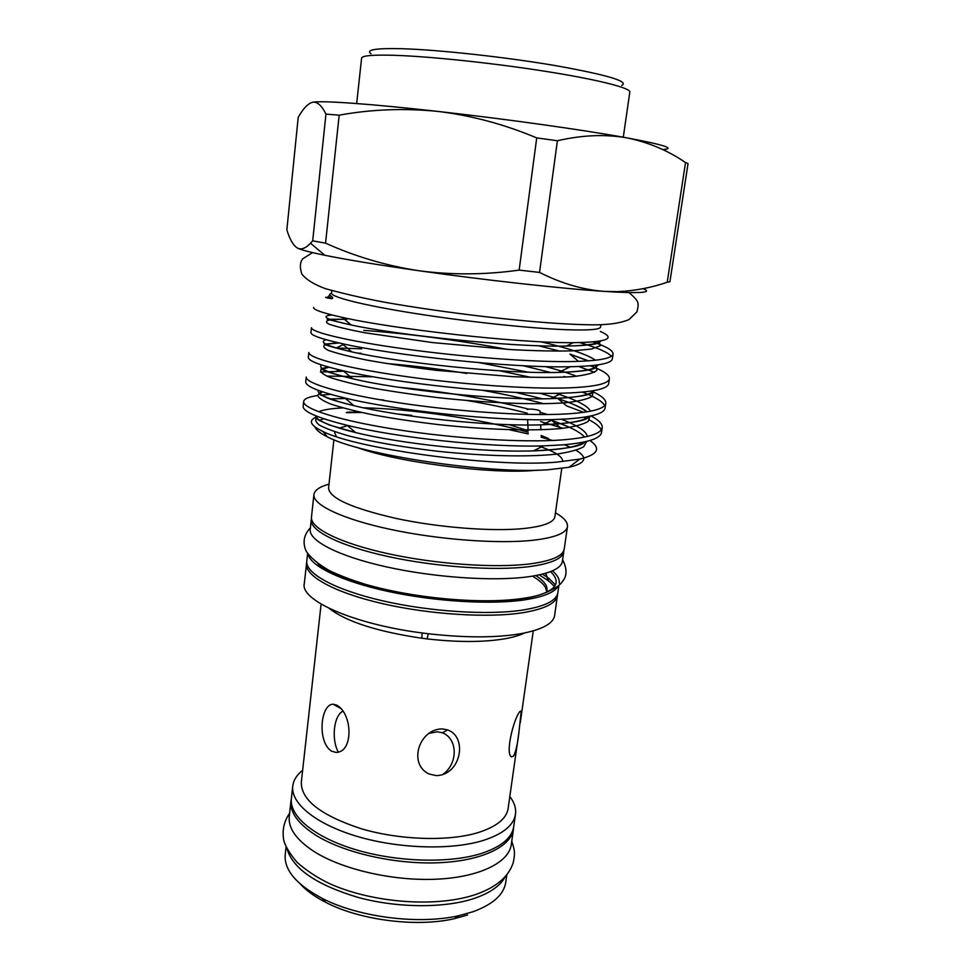 <?xml version="1.0" encoding="UTF-8"?>
<svg xmlns="http://www.w3.org/2000/svg" width="971" height="971" viewBox="0 0 971 971"><rect width="100%" height="100%" fill="white"/><g stroke="black" fill="none" stroke-linecap="round" stroke-linejoin="round"><path stroke-width="1.46" d="M371.068 53.769C365.351 49.788 375.668 48.101 402.018 48.72C438.783 49.788 505.248 57.046 555.412 65.603C607.458 74.937 629.572 81.54 621.743 85.436M623.297 137.214L629.815 92.027C630.725 88.033 598.367 79.719 546.6 71.514C494.931 63.309 431.512 56.573 395.537 55.347C373.301 54.643 361.989 55.578 361.6 58.151L356.673 103.533M527.095 409.446C529.79 408.827 533.443 409.058 538.055 410.126L540.022 410.976L540.192 414.556M356.151 447.133C393.874 461.528 486.738 474.006 531.865 470.644L538.359 470.146M562.755 461.504L562.755 461.504C562.889 456.746 554.805 451.576 538.492 445.968M509.411 429.74L528.297 433.952M541.235 437.229L552.608 440.47M315.102 427.058C316.036 429.983 320.078 433.212 327.203 436.732C360.423 454.889 489.068 474.37 548.287 469.733L568.982 467.269C585.914 463.349 588.28 457.693 576.094 450.301M570.499 447.34L564.479 444.73M399.154 414.265L411.704 415.345L397.734 414.034M323.756 418.756L319.398 420.492M589.919 440.506C601.389 448.456 598.015 454.659 579.796 459.089L557.051 462.099C493.523 467.888 356.588 448.857 323.088 431.549C309.603 425.08 307.783 420.079 317.626 416.559M346.271 412.687L361.297 412.505M331.766 290.657L331.499 293.072C330.759 297.017 363.13 305.258 414.86 313.439C466.481 321.619 529.875 328.38 566.057 329.703C588.572 330.468 600.066 329.594 600.539 327.069L600.891 324.654M313.706 308.123L313.597 307.467L313.706 308.123C315.308 310.417 324.763 313.487 342.083 317.323C391.592 328.72 516.475 343.236 572.841 342.666L573.339 342.666C607.445 342.193 616.439 338.454 600.345 331.439M331.512 293.048L329.824 294.359C327.955 295.135 335.165 297.551 331.876 298.728C324.035 297.429 323.561 297.017 330.443 297.502L329.424 298.34M333.903 439.693L328.562 488.073C329.303 498.172 352.06 508.343 396.848 518.599C439.596 527.666 492.6 531.707 523.855 528.515C543.59 526.367 553.931 522.422 554.902 516.669L561.76 468.471M328.999 484.141C319.593 486.75 314.568 490.234 313.924 494.567L311.473 517.118C310.016 527.993 339.607 543.056 387.647 553.604C435.578 564.151 495.113 568.314 529.923 563.896C551.662 560.959 563.095 556.007 564.224 549.04L567.465 526.598C567.914 522.24 563.908 517.616 555.461 512.749M313.924 494.567C312.528 504.762 342.302 519.121 390.536 529.413C438.674 539.706 498.39 544.112 533.225 540.24C554.987 537.667 566.396 533.115 567.465 526.598M579.711 342.593C597.189 347.667 607.749 352.206 611.366 356.236M613.053 353.99L612.337 358.857C611.609 363.263 598.828 365.861 573.995 366.65L570.317 366.735C511.729 368.3 392.15 355.155 341.95 343.6C321 338.903 310.659 335.226 310.951 332.555L311.46 327.688C310.744 331.961 346.319 340.882 404.907 348.953C462.621 356.964 534.426 362.511 574.723 361.479C599.568 360.787 612.337 358.287 613.053 353.99C613.223 350.567 606.523 346.55 592.965 341.95M379.685 399.712L383.424 399.967M540.677 421.56L562.998 428.296M326.657 376.093L373.155 376.772M482.66 390.33C504.944 394.323 525.36 398.802 543.918 403.778M583.789 417.239L586.52 418.513M589.494 420.03C596.06 423.514 599.969 426.827 601.207 429.947M602.214 427.665L601.51 432.435C600.527 438.54 587.649 442.679 562.877 444.864L543.529 445.871C487.782 447.643 396.775 437.605 347.06 425.286C317.481 417.894 302.855 411.558 303.158 406.291L303.668 401.509C302.661 408.512 337.556 420.225 395.367 429.352C452.304 438.419 523.405 443.055 563.605 439.802C588.377 437.703 601.243 433.661 602.214 427.665C602.578 424.036 598.852 420.115 591.036 415.916M583.644 412.335L566.566 405.89L557.912 398.583C573.327 403.778 583.025 408.196 587.018 411.825M542.364 398.802L515.686 392.418M499.567 370.788L530.931 377.355M582.345 392.09C595.041 396.945 602.469 401.436 604.642 405.55M305.744 381.87L306.241 377.064C305.331 383.169 340.457 393.971 398.523 402.747C455.715 411.473 527.047 416.401 567.282 413.877C592.079 412.25 604.921 408.706 605.807 403.268L605.091 408.075C604.193 413.622 591.351 417.251 566.554 418.974L552.912 419.581C495.72 421.45 395.318 410.381 344.923 398.037C318.5 391.58 305.44 386.191 305.744 381.882M605.807 403.268C606.11 399.858 602.044 396.107 593.597 392.041M592.674 391.604L591.4 391.01M528.066 372.172L479.371 362.693M363.712 330.407C403.414 333.041 459.259 340.238 507.19 349.366M578.667 366.492L594.531 372.294M609.412 378.714L608.708 383.545C607.895 388.534 595.077 391.653 570.256 392.903L561.821 393.194C503.718 395.003 393.813 382.902 343.285 370.813C319.69 365.254 308.038 360.751 308.329 357.304L308.851 352.461C308.025 357.656 343.37 367.524 401.703 375.947C459.149 384.322 530.724 389.553 570.984 387.769C595.806 386.604 608.623 383.581 609.412 378.714C609.654 374.915 603.307 370.594 590.368 365.739M329.764 398.887L346.793 398.474M330.674 394.347L321.061 395.1M317.566 395.549C308.729 396.836 304.093 398.814 303.668 401.509M344.863 371.177L320.503 372.039M357.546 353.104L361.139 353.286M361.637 348.807L336.148 348.019L344.244 344.098M286.057 846.918L285.219 854.516C283.945 869.907 296.264 884.52 322.166 898.345C358.566 917.292 419.096 924.938 459.065 915.629L473.156 911.684C492.989 904.365 503.852 894.594 505.745 882.372L506.826 874.81M287.125 849.127C293.133 869.033 317.019 885.2 358.772 897.617C398.523 908.249 445.653 908.273 475.037 898.163C490.549 892.689 500.623 885.528 505.248 876.667M291.349 798.793L290.972 801.002C289.868 812.339 298.012 823.663 315.393 834.963C343.346 852.659 394.408 864.469 437.86 862.782C481.373 861.143 511.183 846.761 513.489 829.113L513.671 826.879M290.972 801.002L289.261 816.55C288.132 828.142 296.228 839.684 313.536 851.191C341.391 869.191 392.308 881.098 435.676 879.24C479.116 877.432 508.925 862.636 511.28 844.588L513.489 829.113M306.727 562.148L304.251 583.826C300.403 600.369 353.784 624.207 422.069 632.958L428.296 633.735C464.66 637.85 495.283 637.886 520.153 633.82C541.83 629.827 553.324 623.71 554.647 615.456L557.621 593.839M306.435 563.629C304.821 575.924 334.06 592.395 381.676 603.452C429.206 614.534 488.377 618.224 523.102 612.665C544.804 608.987 556.274 603.222 557.548 595.357M554.49 586.496L549.161 581.313M548.688 580.949L539.221 574.893M329.035 608.295C346.125 621.598 377.076 631.587 421.912 638.238L427.131 638.906C457.559 642.353 483.315 642.329 504.422 638.857C512.809 637.389 519.521 635.435 524.534 632.995M511.401 600.199L510.612 599.823M519.91 711.512L521.233 711.027L518.927 732.243C517.701 743.337 515.929 751.251 513.623 756.008L511.474 756.882C505.102 753.775 513.513 718.928 519.91 711.512M321.11 604.071L301.301 782.298C301.071 800.08 321.098 815.567 361.394 828.785C399.882 840.121 448.323 841.602 477.732 832.705C496.387 826.819 506.522 818.723 508.136 808.418L518.927 732.243M442.363 728.905L447.643 729.913C468.022 737.025 460.97 775.234 436.27 775.623L428.879 773.923C408.002 763.983 418.865 728.893 442.363 728.905M442.23 774.834C458.203 764.25 458.13 738.858 442.412 732.765L437.205 731.782L428.939 733.372M336.779 705.164C352.934 714.025 353.468 752.853 335.857 752.391L331.487 751.153C316.922 741.723 320.6 704.011 333.15 704.206L336.779 705.164M302.636 770.282C296.762 774.955 293.46 780.235 292.744 786.122C290.632 803.345 315.866 824.245 357.522 836.517C399.105 848.8 451.43 850.28 483.024 840.522C502.929 834.113 513.744 825.35 515.48 814.268C516.244 808.382 514.351 802.447 509.824 796.451M292.744 786.122L291.373 798.611C289.224 816.15 314.373 837.366 355.932 849.746C397.418 862.163 449.658 863.535 481.215 853.521C501.109 846.93 511.935 837.997 513.695 826.697L515.48 814.268M558.932 585.234L557.84 592.783C556.589 600.6 545.119 606.317 523.43 609.946C488.716 615.444 429.558 611.73 382.04 600.685C334.412 589.652 305.173 573.278 306.775 561.068L307.601 553.482M558.459 585.647C555.242 592.092 544.027 596.813 524.85 599.835C491.338 604.897 435.081 601.607 388.303 591.473C341.464 581.338 310.222 566.008 307.965 553.992M311.485 518.599L311.266 519.728C309.798 530.676 339.352 545.799 387.332 556.371C435.226 566.955 494.7 571.094 529.486 566.603C551.212 563.629 562.646 558.628 563.787 551.625L563.848 550.484M311.266 519.728L310.21 529.45C308.705 540.701 338.187 556.128 386.094 566.809C433.891 577.502 493.292 581.532 528.066 576.81C549.78 573.679 561.226 568.508 562.391 561.311L563.787 551.625M550.569 571.616C563.192 583.935 554.38 592.941 524.109 598.658M547.28 590.987L546.564 586.338M546.333 585.841C544.646 582.454 541.15 579.032 535.858 575.572M546.989 592.237L545.447 587.382M545.192 586.957C542.862 583.365 538.626 579.76 532.484 576.167M522.447 598.901C464.66 608.987 341.537 587.224 317.845 563.593M552.414 570.851C557.451 575.123 559.721 579.238 559.235 583.183M542.486 574.14L548.348 578M548.943 578.449L555.448 584.858M343.018 711.233C334.303 714.68 330.82 738.227 338.296 752.137M350.774 579.638L349.924 579.796M300.33 884.035C306.375 890.686 314.92 896.828 325.928 902.447C360.156 920.302 416.814 927.463 454.392 918.675L467.658 914.949M541.187 436.1L548.481 438.528L541.15 435.469M528.139 430.687L509.18 424.679M347.958 425.504L339.085 428.187M334.679 432.69L336.342 436.622M311.121 102.683L312.626 102.246C307.868 103.545 303.061 108.606 298.194 117.467L286.858 229.836C289.783 239.558 293.388 245.675 297.648 248.175C301.168 249.923 310.222 252.278 324.824 255.276C347.375 259.84 378.739 264.986 418.938 270.739C484.747 280.121 561.748 288.63 604.338 291.385L616.415 292.113C643.409 293.339 652.257 292.198 642.996 288.703M297.648 248.175C301.435 249.923 305.719 248.285 310.526 243.236L312.698 240.857L325.564 243.151C355.228 256.562 386.349 265.751 418.938 270.739C451.721 275.096 485.136 274.878 519.157 270.108L539.548 272.414C561.323 283.447 582.916 289.771 604.338 291.385L617.386 291.64C634.573 290.912 651.177 287.78 667.223 282.233L669.917 281.772L688.038 163.589L685.526 162.558C667.902 150.444 648.252 142.203 626.562 137.797C604.945 134.095 581.896 135.078 557.403 140.746L536.72 137.906C504.362 124.312 471.433 115.488 437.945 111.422C404.288 108.048 371.371 109.298 339.17 115.173L325.953 114.093C321.765 105.523 317.323 101.567 312.626 102.246C321.146 100.426 369.927 103.763 437.945 111.422C505.43 118.96 583.826 129.993 626.562 137.797C664.164 144.813 676.18 148.733 662.635 149.558M539.548 272.414L557.403 140.746M685.526 162.558L667.223 282.233M325.564 243.151L339.17 115.173M536.72 137.906L519.157 270.108M325.953 114.093L312.698 240.857M545.738 573.254L548.664 581.228M548.639 581.386L545.605 573.291M331.876 298.728C327.555 297.211 327.033 296.179 330.322 295.621M599.107 341.234L600.309 345.737L591.606 349.026L573.133 350.834C555.898 351.296 535.203 350.883 511.062 349.609L432.496 342.569L364.465 332.713C347.642 329.436 335.735 326.547 328.72 324.035C324.909 321.874 326.05 320.369 332.143 319.52L346.999 319.265L327.142 319.289L351.186 324.982C326.232 319.532 319.811 316.194 331.936 314.956M538.444 345.749L559.915 351.162M578.498 361.37L569.916 354.099L588.001 360.884M595.199 365.23L596.959 370.279C593.56 373.18 585.27 375.304 572.101 376.675C555.885 377.585 536.21 377.598 513.076 376.687L436.392 370.339C410.976 367.22 388.072 363.858 367.681 360.241C350.033 356.697 336.937 353.408 328.392 350.397C322.979 347.691 322.396 345.603 326.669 344.135L338.988 342.945M523.272 365.727L550.63 372.5M593.232 391.289L592.237 396.314C587.516 399.166 578.51 401.314 565.195 402.771C534.96 405.089 486.01 402.953 436.768 397.503C412.893 394.578 390.973 391.313 370.995 387.72C353.347 384.115 339.595 380.656 329.715 377.318C322.481 374.211 319.641 371.602 321.183 369.502L329.035 367.232M539.961 393.231L557.39 398.413M568.666 402.443C577.017 405.744 583.013 408.888 586.642 411.886M590.028 416.134L588.195 421.402C583.243 424.424 574.286 426.791 561.359 428.478C532.144 431.258 485.876 429.704 438.309 424.606C415.285 421.839 393.813 418.647 373.908 415.018C356.005 411.328 341.646 407.686 330.832 404.082C322.311 400.61 317.918 397.576 317.663 394.979L322.53 391.847M467.245 400.55C488.619 404.154 508.634 408.378 527.277 413.221M549.416 419.654L551.746 420.431C568.751 426.172 579.723 431.707 584.639 437.047M586.763 441.368L583.632 446.781C578.109 449.889 568.872 452.365 555.946 454.197C527.071 457.256 482.805 456.054 437.047 451.199C402.759 447.121 373.653 442.096 349.718 436.149C336.051 432.313 325.928 428.624 319.362 425.08C315.138 421.778 314.568 418.95 317.675 416.583M347.412 412.141L359.671 412.068M601.049 340.894C598.197 343.928 586.63 345.64 566.336 346.052C512.421 347.46 396.277 334.874 351.186 324.982L342.083 317.323M540.871 341.792C569.079 348.322 587.261 354.464 595.417 360.217M597.966 364.853C596.473 369.174 583.353 371.687 558.641 372.391C504.859 374.138 397.394 362.45 351.769 351.866C326.826 346.113 318.294 342.071 326.159 339.741M545.532 366.601C557.815 369.769 568.169 372.998 576.592 376.275M593.827 390.609C590.429 395.112 576.021 397.794 550.618 398.644C497.383 400.562 398.571 389.808 352.704 378.763C327.967 372.828 317.578 368.227 321.535 364.962M386.592 363.53C411.401 365.484 438.188 368.81 466.942 373.471M555.752 393.304C576.021 399.712 587.625 405.672 590.562 411.182M589.348 416.268C584.239 421.013 568.533 423.854 542.231 424.8C489.918 426.742 399.615 416.899 353.905 405.66C328.926 399.506 317.007 394.384 318.16 390.306M398.911 387.308C443.783 391.447 486.896 398.68 528.236 409.022M540.082 412.274L547.595 414.532M561.359 419.266C577.539 425.432 586.217 431.148 587.394 436.428M584.603 441.866C577.866 446.878 560.801 449.876 533.419 450.872C482.502 452.68 400.622 443.747 355.556 432.556C329.946 426.16 316.582 420.54 315.49 415.709M318.67 411.777C323.27 409.726 331.39 408.439 343.03 407.929M363.457 407.808C409.811 408.815 479.346 418.525 528.212 432.253M628.965 292.587C640.229 301.993 638.639 303.547 636.988 311.849L628.953 319.605C619.377 323.598 605.455 325.309 587.2 324.739C540.107 323.853 458.191 314.628 394.845 304.008C372.403 300.257 349.39 295.196 325.819 288.8C314.276 284.6 306.29 279.684 301.835 274.065C299.663 267.62 299.918 262.558 302.6 258.893L312.553 252.606M528.103 430.007L527.593 419.606M327.203 436.732L323.088 431.549M289.637 813.2C284.018 821.296 282.039 830.217 283.714 839.988C284.94 845.644 289.382 853.096 297.041 862.321C306.508 870.647 317.262 877.699 329.303 883.501C372.633 903.248 438.152 908.006 477.234 893.951C496.691 886.851 508.67 876.485 513.161 862.867C515.722 851.276 513.975 848.751 511.753 841.262M519.983 711.44L521.233 711.027M520.262 722.788L533.273 630.871M442.412 732.765L447.643 729.913M562.622 559.721C567.21 568.909 567.149 576.167 562.415 581.495C559.964 586.338 545.01 595.332 525.748 597.942C484.93 604.799 415.442 598.706 365.824 584.433C352.23 580.294 340.129 575.706 329.521 570.669C318.075 564.078 310.259 557.512 306.083 550.97C302.406 542.425 303.838 534.718 310.38 527.86M340.906 708.514L333.162 704.206M427.131 638.906L428.296 633.735M421.912 638.238L422.069 632.958M454.392 918.675L459.065 915.629M325.928 902.447L322.166 898.345M336.476 371.189L339.219 369.866M559.818 427.228L551.746 420.431L569.868 427.374M573.339 342.666L566.336 346.052C587.334 345.7 595.611 344.013 596.473 343.637C599.313 343.054 600.369 342.229 599.665 341.149M595.684 365.169C597.08 366.856 596.012 368.143 592.504 369.029C590.89 369.72 581.605 371.82 558.641 372.391L570.317 366.735M338.624 342.86L324.484 344.122C324.46 343.588 319.617 344.365 351.769 351.866L341.95 343.6M592.783 390.779C594.398 394.602 580.342 397.224 550.618 398.644L561.821 393.194M328.356 367.038C321.704 368.41 319.605 369.114 322.02 369.114L322.724 369.648C323.95 371.031 333.939 374.066 352.704 378.763L343.285 370.813M589.009 416.341C588.438 420.443 572.841 423.271 542.231 424.8L552.912 419.581M321.838 391.616C315.842 394.894 321.498 394.481 325.892 397.418C331.694 399.834 341.027 402.577 353.905 405.66L344.923 398.037M584.663 441.854C582.891 446.102 565.814 449.112 533.419 450.872L543.529 445.871M317.286 416.425C316.085 417.918 316.716 419.241 319.204 420.37L329.29 424.958L355.556 432.556L347.06 425.286M569.916 354.099L588.462 360.848M563.969 376.481L565.862 377.088M568.982 467.269L579.796 459.089M540.896 429.789L540.665 424.849M324.824 255.276L310.526 243.236M616.415 292.113L617.386 291.64"/></g></svg>
